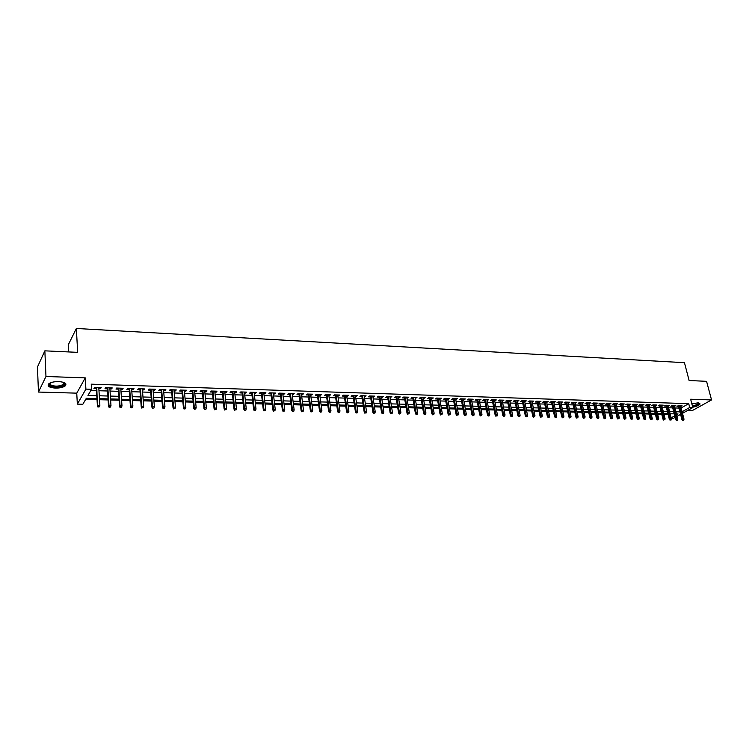 <?xml version="1.0" encoding="UTF-8"?>
<svg xmlns="http://www.w3.org/2000/svg" width="749" height="749" viewBox="0 0 749 749"><rect width="100%" height="100%" fill="white"/><g stroke="black" fill="none" stroke-linecap="round" stroke-linejoin="round"><path stroke-width="1.12" d="M55.379 388.104C59.967 388.122 63.29 387.355 65.35 385.782C66.989 383.507 64.779 382.102 58.703 381.578C54.106 381.55 50.773 382.308 48.685 383.881C47.047 386.194 49.275 387.598 55.379 388.104M692.722 407.184C696.533 406.426 698.967 405.396 700.006 404.086L697.956 402.859L691.851 403.851M96.967 398.571L86.313 398.29L82.839 404.254L77.334 404.123L85.901 389.115L91.547 389.283L87.961 395.463L96.799 395.706M76.754 393.15L85.264 377.871L45.97 376.485L44.856 350.841L37.45 367.029L38.461 392.055L76.754 393.15L77.334 404.123M68.58 351.936L68.215 344.952L76.361 328.474L684.455 362.685L689.117 380.52L706.569 381.325L711.55 399.947L690.644 399.217L692.825 407.587L682.508 413.308M687.367 410.611L691.992 410.742L711.55 399.947M675.121 417.399L673.379 418.373L671.301 418.326M85.695 399.348L97.033 399.648M99.523 399.713L108.128 399.938M110.618 400.003L119.11 400.219M121.6 400.284L129.998 400.509M132.479 400.575L140.775 400.79M143.256 400.846L151.457 401.061M153.929 401.127L162.037 401.342M164.508 401.408L172.513 401.614M174.985 401.679L182.896 401.885M185.368 401.951L193.186 402.147M195.648 402.213L203.372 402.419M205.835 402.485L213.474 402.681M215.937 402.747L223.483 402.943M225.936 402.999L233.407 403.196M235.851 403.262L243.228 403.458M245.681 403.514L252.975 403.711M255.418 403.767L262.627 403.954M265.062 404.02L272.187 404.207M274.63 404.273L281.671 404.451M284.105 404.516L291.071 404.703M293.505 404.76L300.386 404.937M302.811 405.003L309.618 405.181M312.043 405.246L318.774 405.424M321.199 405.481L327.856 405.658M330.262 405.724L336.844 405.892M339.26 405.958L345.766 406.127M348.173 406.183L354.614 406.351M357.011 406.417L363.377 406.585M365.774 406.641L372.075 406.81M374.472 406.866L380.689 407.035M383.085 407.091L389.237 407.259M391.624 407.316L397.719 407.475M400.097 407.54L406.127 407.699M408.505 407.756L414.459 407.915M416.837 407.971L422.726 408.13M425.095 408.186L430.918 408.336M433.287 408.402L439.054 408.551M441.414 408.617L447.116 408.767M449.475 408.823L455.12 408.973M457.47 409.029L463.051 409.179M465.401 409.235L470.924 409.385M473.274 409.441L478.733 409.581M481.073 409.647L486.476 409.787M488.816 409.843L494.162 409.984M496.493 410.049L501.783 410.19M504.114 410.246L509.339 410.386M511.67 410.443L516.847 410.574M519.169 410.639L524.291 410.77M526.603 410.836L531.668 410.967M533.99 411.023L538.999 411.154M541.312 411.21L546.274 411.341M548.577 411.407L553.483 411.529M555.786 411.594L560.645 411.716M562.939 411.781L567.751 411.903M570.045 411.959L574.801 412.09M577.086 412.147L581.795 412.268M584.08 412.325L588.742 412.446M591.017 412.512L595.633 412.633M597.908 412.69L602.468 412.811M604.743 412.868L609.255 412.98M611.521 413.045L615.996 413.158M618.253 413.214L622.681 413.336M624.938 413.392L629.319 413.504M631.576 413.57L635.901 413.682M638.157 413.738L642.445 413.851M644.692 413.907L648.934 414.019M651.181 414.075L655.384 414.188M657.622 414.244L661.779 414.356M664.017 414.412L668.127 414.515M45.97 376.485L38.461 392.055M98.84 388.544L100.591 388.6L101.199 387.57L94.533 387.364L93.934 388.394L96.359 388.469M109.897 388.89L111.601 388.937L112.228 387.916L105.628 387.71L105 388.731L107.416 388.806M120.842 389.227L122.508 389.274L123.154 388.254L116.619 388.048L115.973 389.077L118.361 389.143M131.684 389.555L133.303 389.611L133.977 388.591L127.499 388.394L126.834 389.405L129.212 389.48M142.422 389.892L144.005 389.939L144.697 388.928L138.275 388.731L137.601 389.742L139.951 389.817M153.068 390.22L154.612 390.266L155.315 389.265L148.957 389.068L148.265 390.07L150.596 390.145M163.61 390.547L165.117 390.594L165.838 389.592L159.537 389.396L158.825 390.398L161.138 390.463M174.049 390.866L175.519 390.912L176.258 389.92L170.014 389.723L169.283 390.716L171.587 390.791M184.394 391.184L185.827 391.231L186.585 390.238L180.397 390.051L179.657 391.034L181.941 391.109M194.646 391.502L196.041 391.54L196.818 390.566L190.686 390.369L189.928 391.353L192.193 391.427M204.805 391.811L206.162 391.858L206.958 390.875L200.882 390.688L200.105 391.671L202.352 391.736M214.869 392.12L216.199 392.167L217.004 391.193L210.984 391.006L210.188 391.98L212.426 392.045M224.85 392.429L226.132 392.476L226.956 391.502L220.992 391.315L220.187 392.289L222.397 392.354M234.727 392.738L235.982 392.776L236.815 391.811L230.907 391.633L230.083 392.598L232.284 392.663M244.52 393.038L245.747 393.075L246.599 392.12L240.738 391.933L239.905 392.897L242.086 392.963M254.229 393.337L255.418 393.375L256.28 392.42L250.484 392.242L249.632 393.197L251.795 393.262M263.854 393.637L265.015 393.674L265.886 392.729L260.137 392.542L259.266 393.497L261.42 393.562M273.385 393.927L274.518 393.965L275.407 393.019L269.706 392.841L268.825 393.787L270.96 393.852M282.841 394.217L283.937 394.255L284.835 393.319L279.19 393.141L278.291 394.077L280.416 394.143M292.204 394.508L293.271 394.545L294.188 393.609L288.59 393.431L287.682 394.367L289.788 394.433M301.491 394.798L303.457 393.899L297.905 393.731L296.988 394.657L299.076 394.723M310.695 395.079L312.642 394.189L307.137 394.011L306.21 394.938L308.279 395.004M319.823 395.36L321.752 394.47L316.293 394.302L315.348 395.229L317.417 395.285M328.867 395.641L330.777 394.76L325.375 394.583L324.42 395.5L326.461 395.566M337.836 395.921L339.737 395.032L334.372 394.873L333.399 395.781L335.43 395.847M346.731 396.193L348.613 395.313L343.295 395.144L342.312 396.052L344.334 396.118M355.55 396.464L357.413 395.594L352.142 395.425L351.15 396.333L353.154 396.39M364.286 396.736L366.13 395.865L360.906 395.697L359.904 396.596L361.898 396.661M372.955 396.998L374.79 396.137L369.603 395.968L368.592 396.867L370.568 396.933M381.55 397.27L383.366 396.399L378.226 396.24L377.206 397.129L379.163 397.195M390.07 397.532L391.867 396.67L386.774 396.511L385.744 397.401L387.692 397.457M398.524 397.794L400.303 396.933L395.257 396.773L394.208 397.653L396.146 397.719M406.904 398.047L408.673 397.195L403.664 397.036L402.606 397.916L404.526 397.972M415.218 398.309L416.968 397.457L411.997 397.298L410.929 398.178L412.849 398.234M423.457 398.562L425.198 397.71L420.264 397.56L419.197 398.431L421.088 398.487M431.63 398.814L433.353 397.972L428.465 397.813L427.389 398.683L429.271 398.74M439.738 399.067L441.451 398.225L436.601 398.065L435.506 398.936L437.379 398.992M447.78 399.311L449.475 398.468L444.672 398.318L443.567 399.18L445.43 399.236M455.757 399.554L457.442 398.721L452.668 398.571L451.563 399.423L453.407 399.489M463.668 399.797L465.344 398.964L460.607 398.824L459.483 399.676L461.328 399.732M471.514 400.041L473.171 399.217L468.481 399.067L467.348 399.919L469.174 399.975M479.304 400.284L480.952 399.46L476.289 399.311L475.156 400.153L476.963 400.209M487.028 400.518L488.657 399.694L484.041 399.554L482.89 400.397L484.697 400.453M494.686 400.762L496.306 399.938L491.728 399.797L490.567 400.631L492.365 400.687M502.289 400.996L503.899 400.172L499.349 400.032L498.188 400.865L499.967 400.921M509.835 401.23L511.427 400.415L506.914 400.266L505.744 401.099L507.513 401.155M517.316 401.455L518.898 400.649L514.423 400.509L513.243 401.333L514.994 401.389M524.74 401.689L526.304 400.874L521.866 400.734L520.677 401.558L522.428 401.614M532.099 401.913L533.653 401.108L529.253 400.968L528.064 401.792L529.796 401.839M539.411 402.138L540.956 401.333L536.584 401.202L535.385 402.016L537.108 402.063M546.667 402.363L548.193 401.567L543.858 401.427L542.651 402.241L544.364 402.288M553.857 402.588L555.374 401.792L551.077 401.651L549.86 402.456L551.564 402.513M561.001 402.803L562.508 402.007L558.239 401.876L557.013 402.681L558.707 402.737M568.088 403.018L569.577 402.232L565.345 402.101L564.119 402.896L565.795 402.953M575.12 403.243L576.599 402.456L572.395 402.316L571.159 403.121L572.835 403.168M582.095 403.458L583.565 402.672L579.398 402.541L578.153 403.337L579.82 403.383M589.023 403.664L590.484 402.887L586.345 402.756L585.1 403.552L586.748 403.599M595.895 403.88L597.346 403.102L593.236 402.971L591.982 403.758L593.629 403.814M602.72 404.095L604.153 403.318L600.08 403.187L598.816 403.973L600.455 404.02M609.489 404.301L610.922 403.524L606.868 403.402L605.604 404.179L607.224 404.226M616.212 404.507L617.625 403.739L613.609 403.608L612.336 404.385L613.955 404.441M622.878 404.713L624.291 403.945L620.294 403.823L619.02 404.591L620.621 404.647M629.506 404.919L630.901 404.151L626.941 404.029L625.658 404.797L627.25 404.844M636.079 405.125L637.465 404.357L633.532 404.235L632.24 405.003L633.832 405.05M642.595 405.321L643.971 404.563L640.077 404.441L638.785 405.2L640.358 405.256M649.074 405.518L650.441 404.76L646.565 404.638L645.273 405.406L646.836 405.452M655.506 405.724L656.864 404.966L653.016 404.844L651.714 405.602L653.268 405.649M661.891 405.921L663.23 405.162L659.42 405.04L658.109 405.799L659.663 405.846M668.042 405.312L668.248 406.117L669.559 405.359L665.767 405.246L664.457 405.995L666.001 406.042M672.096 405.443L675.654 419.477L677.742 418.981L674.315 405.509L674.521 406.304L675.841 405.555L672.078 405.443L670.767 406.192L672.293 406.239M670.233 414.066L670.739 413.776M681.131 407.943L688.734 403.674L91.247 384.171L91.547 389.283M90.844 390.501L96.49 390.669M98.98 390.735L107.556 390.997M110.037 391.072L118.511 391.324M120.992 391.399L129.362 391.652M131.843 391.718L140.11 391.97M142.591 392.045L150.764 392.289M153.236 392.364L161.316 392.607M163.788 392.682L171.764 392.916M174.236 392.991L182.129 393.225M184.591 393.3L192.39 393.534M194.843 393.609L202.558 393.834M205.011 393.908L212.632 394.143M215.085 394.208L222.612 394.433M225.065 394.508L232.508 394.732M234.952 394.807L242.311 395.023M244.754 395.098L252.029 395.313M254.463 395.388L261.654 395.603M264.088 395.678L271.204 395.893M273.628 395.959L280.66 396.174M283.085 396.249L290.041 396.455M292.466 396.53L299.328 396.736M301.753 396.801L308.551 397.007M310.966 397.082L317.679 397.279M320.095 397.354L326.733 397.55M329.148 397.625L335.711 397.822M338.117 397.888L344.615 398.084M347.012 398.159L353.434 398.346M355.831 398.421L362.188 398.608M364.585 398.683L370.858 398.871M373.255 398.945L379.462 399.123M381.85 399.198L387.991 399.386M390.379 399.451L396.455 399.638M398.833 399.704L404.844 399.891M407.213 399.957L413.158 400.135M415.536 400.209L421.415 400.378M423.775 400.453L429.598 400.631M431.958 400.696L437.706 400.874M440.066 400.94L445.758 401.108M448.117 401.183L453.744 401.352M456.094 401.417L461.665 401.586M464.015 401.661L469.52 401.82M471.861 401.895L477.31 402.054M479.65 402.129L485.043 402.288M487.374 402.353L492.711 402.513M495.042 402.588L500.323 402.747M502.645 402.812L507.869 402.971M510.191 403.037L515.359 403.196M517.681 403.262L522.793 403.411M525.105 403.486L530.161 403.636M532.473 403.702L537.482 403.851M539.786 403.926L544.738 404.067M547.042 404.142L551.938 404.282M554.241 404.357L559.091 404.497M561.385 404.572L566.178 404.713M568.472 404.778L573.219 404.919M575.504 404.994L580.203 405.134M582.488 405.2L587.141 405.34M589.416 405.406L594.023 405.546M596.288 405.612L600.848 405.752M603.114 405.818L607.626 405.949M609.892 406.024L614.349 406.155M616.614 406.22L621.033 406.351M623.29 406.417L627.662 406.548M629.909 406.613L634.234 406.744M636.481 406.819L640.769 406.941M643.007 407.007L647.248 407.138M649.486 407.203L653.69 407.325M655.918 407.4L660.075 407.522M662.303 407.587L666.423 407.709M668.642 407.774L672.714 407.896M674.933 407.962L678.969 408.083M680.757 406.492L682.077 405.752L678.341 405.64L677.021 406.379L678.547 406.435M85.264 377.871L85.901 389.115M688.734 403.674L689.726 407.493L692.825 407.587M44.856 350.841L77.662 352.358L76.361 328.474M676.665 414.759L678.079 413.972L676.45 413.925M674.231 413.869L670.158 413.766M667.921 413.701L663.811 413.598M661.573 413.532L657.416 413.429M655.178 413.364L650.975 413.251M648.737 413.195L644.486 413.083M642.239 413.027L637.951 412.914M635.704 412.849L631.37 412.736M629.123 412.671L624.741 412.559M622.485 412.502L618.056 412.381M615.8 412.325L611.324 412.203M609.059 412.147L604.546 412.025M602.271 411.969L597.711 411.847M595.436 411.781L590.83 411.66M588.545 411.604L583.892 411.473M581.608 411.416L576.899 411.295M574.614 411.229L569.858 411.107M567.564 411.042L562.752 410.92M560.458 410.855L555.599 410.724M553.305 410.667L548.39 410.536M546.087 410.471L541.124 410.34M538.821 410.283L533.803 410.152M531.49 410.087L526.425 409.956M524.113 409.89L518.991 409.759M516.67 409.694L511.492 409.563M509.17 409.497L503.937 409.357M501.605 409.3L496.315 409.16M493.984 409.094L488.638 408.954M486.307 408.888L480.905 408.748M478.564 408.682L473.106 408.542M470.756 408.477L465.241 408.336M462.891 408.271L457.311 408.121M454.952 408.065L449.316 407.915M446.956 407.849L441.255 407.699M438.895 407.634L433.128 407.484M430.769 407.419L424.936 407.269M422.567 407.203L416.678 407.044M414.3 406.979L408.345 406.829M405.967 406.763L399.947 406.604M397.569 406.538L391.474 406.379M389.096 406.314L382.936 406.155M380.548 406.089L374.322 405.921M371.925 405.864L365.634 405.696M363.237 405.63L356.87 405.462M354.474 405.396L348.032 405.228M345.626 405.162L339.119 404.994M336.713 404.928L330.131 404.75M327.716 404.685L321.059 404.516M318.643 404.451L311.912 404.273M309.496 404.207L302.69 404.029M300.265 403.964L293.374 403.777M290.949 403.711L283.983 403.533M281.549 403.468L274.508 403.28M272.074 403.215L264.949 403.028M262.506 402.962L255.297 402.765M252.853 402.709L245.569 402.513M243.116 402.447L235.748 402.25M233.295 402.185L225.833 401.988M223.38 401.923L215.834 401.726M213.371 401.661L205.741 401.455M203.279 401.389L195.555 401.183M193.092 401.118L185.275 400.912M182.803 400.846L174.892 400.64M172.42 400.575L164.424 400.359M161.943 400.294L153.845 400.078M151.373 400.013L143.171 399.797M140.7 399.732L132.404 399.517M129.923 399.451L121.525 399.226M119.044 399.161L110.543 398.936M108.053 398.871L99.458 398.637M671.179 417.811L674.727 415.835M680.579 414.375L677.068 416.322M682.105 411.735L689.726 407.493M99.28 395.772L107.875 396.015M110.365 396.081L118.848 396.315M121.329 396.38L129.717 396.614M132.198 396.689L140.484 396.914M142.965 396.989L151.148 397.213M153.629 397.279L161.718 397.504M164.19 397.569L172.186 397.794M174.657 397.859L182.559 398.084M185.022 398.15L192.83 398.365M195.292 398.44L203.016 398.646M205.479 398.721L213.109 398.927M215.562 399.002L223.099 399.208M225.552 399.273L233.005 399.479M235.458 399.554L242.826 399.751M245.269 399.826L252.553 400.022M254.997 400.088L262.197 400.294M264.64 400.359L271.756 400.556M274.19 400.621L281.231 400.818M283.656 400.884L290.621 401.08M293.046 401.146L299.928 401.342M302.343 401.408L309.15 401.595M311.565 401.661L318.297 401.848M320.712 401.913L327.36 402.101M329.775 402.166L336.348 402.344M338.754 402.419L345.261 402.597M347.667 402.662L354.099 402.84M356.496 402.906L362.853 403.084M365.25 403.149L371.541 403.327M373.938 403.393L380.155 403.561M382.542 403.627L388.694 403.805M391.081 403.87L397.167 404.039M399.545 404.104L405.565 404.263M407.933 404.338L413.888 404.497M416.266 404.563L422.146 404.732M424.514 404.797L430.338 404.956M432.707 405.022L438.465 405.181M440.824 405.246L446.526 405.406M448.876 405.471L454.512 405.63M456.871 405.686L462.442 405.846M464.792 405.911L470.306 406.061M472.656 406.127L478.105 406.276M480.446 406.342L485.848 406.492M488.179 406.557L493.525 406.707M495.857 406.773L501.137 406.922M503.468 406.988L508.693 407.128M511.024 407.194L516.192 407.334M518.514 407.4L523.635 407.54M525.948 407.606L531.013 407.746M533.325 407.812L538.334 407.952M540.638 408.018L545.6 408.149M547.903 408.214L552.809 408.355M555.103 408.42L559.962 408.551M562.256 408.617L567.059 408.748M569.352 408.814L574.109 408.945M576.393 409.01L581.093 409.141M583.377 409.197L588.04 409.329M590.315 409.394L594.921 409.516M597.196 409.581L601.756 409.712M604.031 409.769L608.544 409.9M610.809 409.965L615.275 410.087M617.532 410.143L621.951 410.274M624.217 410.33L628.589 410.452M630.845 410.518L635.171 410.639M637.418 410.695L641.706 410.817M643.953 410.883L648.194 410.995M650.441 411.061L654.635 411.173M656.873 411.238L661.03 411.351M663.268 411.416L667.378 411.529M669.606 411.594L673.679 411.707M675.907 411.763L679.933 411.875M661.723 405.115L661.929 405.921M655.356 404.919L655.562 405.724M648.943 404.713L649.14 405.527M642.483 404.516L642.679 405.321M635.976 404.31L636.173 405.125M629.422 404.104L629.619 404.919M622.812 403.898L623.009 404.713M616.165 403.692L616.352 404.516M609.461 403.477L609.649 404.301M602.702 403.271L602.898 404.095M595.904 403.056L596.092 403.889M589.042 402.84L589.238 403.674M582.142 402.625L582.329 403.458M575.176 402.41L575.363 403.243M568.163 402.185L568.351 403.028M561.104 401.97L561.282 402.812M553.979 401.745L554.157 402.597M546.798 401.52L546.985 402.372M539.57 401.295L539.748 402.147M532.286 401.061L532.464 401.923M524.937 400.837L525.115 401.698M517.54 400.603L517.709 401.464M510.078 400.369L510.247 401.239M502.56 400.135L502.729 401.005M494.977 399.9L495.145 400.771M487.337 399.657L487.505 400.537M479.641 399.414L479.809 400.303M471.879 399.17L472.039 400.06M464.052 398.927L464.211 399.816M456.16 398.683L456.328 399.573M448.211 398.431L448.37 399.329M440.197 398.178L440.356 399.086M432.107 397.925L432.267 398.833M423.962 397.672L424.112 398.58M415.742 397.419L415.901 398.328M407.456 397.157L407.615 398.075M399.105 396.895L399.254 397.813M390.678 396.633L390.828 397.55M382.187 396.361L382.336 397.288M373.62 396.099L373.77 397.026M364.988 395.828L365.128 396.764M356.271 395.556L356.412 396.493M347.489 395.275L347.62 396.221M338.623 395.004L338.754 395.949M329.682 394.723L329.822 395.669M320.675 394.442L320.797 395.397M311.575 394.152L311.706 395.116M302.399 393.871L302.53 394.826M293.149 393.581L293.271 394.545M283.815 393.281L283.937 394.255M274.396 392.991L274.518 393.965M264.893 392.691L265.015 393.674M255.315 392.392L255.418 393.375M245.635 392.092L245.747 393.075M235.879 391.783L235.982 392.776M226.029 391.474L226.132 392.476M216.096 391.165L216.199 392.167M206.069 390.847L206.162 391.858M195.948 390.538L196.041 391.54M185.733 390.22L185.827 391.231M175.435 389.892L175.519 390.912M165.023 389.564L165.117 390.594M154.528 389.237L154.612 390.266M143.93 388.909L144.005 389.939M133.228 388.572L133.303 389.611M122.433 388.235L122.508 389.274M111.526 387.888L111.601 388.937M100.525 387.551L100.591 388.6M678.341 405.64L681.918 419.627L682.873 419.103L679.437 405.668M683.163 420.217L683.79 420.236L683.163 420.217L682.873 419.103L683.996 419.122L680.56 405.705M681.918 419.627L682.639 420.507M683.79 420.236L683.996 419.122M698.864 402.943L698.957 403.028C699.145 404.301 697.001 405.406 692.497 406.351M692.376 405.864C695.568 405.284 697.619 404.441 698.517 403.337L698.555 402.906M692.563 406.585C696.355 405.827 698.77 404.806 699.809 403.496L699.875 403.327M63.927 382.505L64.77 383.572C65.734 386.671 52.215 388.169 49.631 385.248L49.911 383.085M50.033 383.029L50.155 384.649C54.518 386.718 59.012 386.596 63.637 384.293L63.815 382.458M48.535 385.426C50.895 388.066 62.598 387.739 65.257 384.967L65.903 383.975M676.899 420.077L677.527 420.095L676.899 420.077L673.182 405.471M675.654 419.477L676.366 420.367M677.527 420.095L677.742 418.981M665.795 405.246L669.344 419.328L670.289 418.803L666.891 405.275M670.589 419.936L671.216 419.946L670.589 419.936L670.289 418.803L671.432 418.831L668.024 405.312M669.344 419.328L670.055 420.226M671.216 419.946L671.432 418.831M659.457 405.05L662.987 419.187L663.932 418.654L660.543 405.078M664.232 419.786L664.869 419.796L664.232 419.786L663.932 418.654L665.075 418.682L661.685 405.115M662.987 419.187L663.698 420.077M664.869 419.796L665.075 418.682M653.072 404.844L656.583 419.037L657.528 418.504L654.149 404.881M657.819 419.637L658.465 419.655L657.819 419.637L657.528 418.504L658.68 418.532L655.309 404.919M656.583 419.037L657.294 419.936M658.465 419.655L658.68 418.532M646.64 404.647L650.132 418.888L651.068 418.345L647.716 404.675M651.368 419.487L652.014 419.506L651.368 419.487L651.068 418.345L652.239 418.373L648.877 404.713M650.132 418.888L650.844 419.786M652.014 419.506L652.239 418.373M640.161 404.441L643.634 418.728L644.571 418.195L641.228 404.479M644.87 419.337L645.516 419.356L644.87 419.337L644.571 418.195L645.741 418.223L642.399 404.516M643.634 418.728L644.346 419.637M645.516 419.356L645.741 418.223M633.635 404.235L637.081 418.579L638.017 418.036L634.703 404.273M638.317 419.187L638.981 419.206L638.317 419.187L638.017 418.036L639.197 418.064L635.882 404.31M637.081 418.579L637.802 419.487M638.981 419.206L639.197 418.064M627.053 404.029L630.489 418.429L631.416 417.886L628.121 404.067M631.725 419.037L632.381 419.056L631.725 419.037L631.416 417.886L632.615 417.914L629.31 404.104M630.489 418.429L631.21 419.337M632.381 419.056L632.615 417.914M620.434 403.823L623.842 418.27L624.769 417.727L621.492 403.861M625.078 418.888L625.743 418.906L625.078 418.888L624.769 417.727L625.967 417.755L622.691 403.898M623.842 418.27L624.563 419.187M625.743 418.906L625.967 417.755M613.759 403.617L617.148 418.111L618.075 417.567L614.807 403.645M618.384 418.728L619.049 418.747L618.384 418.728L618.075 417.567L619.283 417.596L616.015 403.683M617.148 418.111L617.869 419.037M619.049 418.747L619.283 417.596M607.036 403.402L610.407 417.961L611.324 417.408L608.085 403.439M611.633 418.579L612.308 418.597L611.633 418.579L611.324 417.408L612.542 417.436L609.302 403.477M610.407 417.961L611.128 418.878M612.308 418.597L612.542 417.436M600.258 403.196L603.61 417.802L604.527 417.249L601.307 403.224M604.836 418.419L605.52 418.438L604.836 418.419L604.527 417.249L605.754 417.277L602.524 403.262M603.61 417.802L604.331 418.728M605.52 418.438L605.754 417.277M593.433 402.981L596.766 417.642L597.674 417.09L594.472 403.009M597.992 418.26L598.676 418.279L597.992 418.26L597.674 417.09L598.91 417.118L595.708 403.046M596.766 417.642L597.487 418.569M598.676 418.279L598.91 417.118M586.561 402.765L589.866 417.483L590.774 416.921L587.591 402.793M591.083 418.101L591.776 418.12L591.083 418.101L590.774 416.921L592.019 416.95L588.836 402.831M589.866 417.483L590.587 418.41M591.776 418.12L592.019 416.95M579.632 402.55L582.919 417.315L583.817 416.762L580.662 402.578M584.136 417.942L584.829 417.961L584.136 417.942L583.817 416.762L585.072 416.79L581.907 402.616M582.919 417.315L583.63 418.251M584.829 417.961L585.072 416.79M572.648 402.325L575.915 417.156L576.814 416.594L573.668 402.363M577.123 417.783L577.825 417.802L577.123 417.783L576.814 416.594L578.078 416.622L574.932 402.4M575.915 417.156L576.627 418.092M577.825 417.802L578.078 416.622M565.617 402.11L568.856 416.987L569.746 416.425L566.628 402.138M570.064 417.624L570.775 417.642L570.064 417.624L569.746 416.425L571.028 416.453L567.901 402.176M568.856 416.987L569.568 417.933M570.775 417.642L571.028 416.453M558.529 401.885L561.741 416.828L562.63 416.257L559.54 401.913M562.948 417.455L563.669 417.474L562.948 417.455L562.63 416.257L563.913 416.294L560.814 401.96M561.741 416.828L562.462 417.773M563.669 417.474L563.913 416.294M551.386 401.661L554.578 416.659L555.458 416.088L552.388 401.698M555.777 417.296L556.498 417.315L555.777 417.296L555.458 416.088L556.76 416.116L553.68 401.736M554.578 416.659L555.29 417.605M556.498 417.315L556.76 416.116M544.186 401.436L547.36 416.491L548.231 415.92L545.178 401.464M548.558 417.127L549.279 417.146L548.558 417.127L548.231 415.92L549.541 415.948L546.48 401.511M547.36 416.491L548.071 417.446M549.279 417.146L549.541 415.948M536.93 401.211L540.076 416.322L540.947 415.751L537.922 401.239M541.274 416.959L542.004 416.978L541.274 416.959L540.947 415.751L542.267 415.779L539.233 401.286M540.076 416.322L540.787 417.277M542.004 416.978L542.267 415.779M529.618 400.977L532.736 416.144L533.606 415.573L530.601 401.015M533.934 416.79L534.674 416.809L533.934 416.79L533.606 415.573L534.936 415.601L531.921 401.052M532.736 416.144L533.447 417.109M534.674 416.809L534.936 415.601M522.25 400.752L525.349 415.976L526.21 415.395L523.233 400.781M526.538 416.622L527.277 416.641L526.538 416.622L526.21 415.395L527.549 415.433L524.562 400.827M525.349 415.976L526.06 416.94M527.277 416.641L527.549 415.433M514.825 400.518L517.896 415.807L518.748 415.227L515.799 400.546M519.076 416.453L519.825 416.472L519.076 416.453L518.748 415.227L520.096 415.255L517.138 400.593M517.896 415.807L518.608 416.772M519.825 416.472L520.096 415.255M507.335 400.284L510.387 415.629L511.23 415.049L508.309 400.312M511.567 416.275L512.316 416.294L511.567 416.275L511.23 415.049L512.588 415.077L509.657 400.359M510.387 415.629L511.09 416.603M512.316 416.294L512.588 415.077M499.798 400.05L502.813 415.452L503.656 414.871L500.753 400.078M503.993 416.107L504.751 416.126L503.993 416.107L503.656 414.871L505.023 414.899L502.12 400.116M502.813 415.452L503.515 416.425M504.751 416.126L505.023 414.899M492.187 399.807L495.183 415.274L496.016 414.684L493.142 399.835M496.353 415.929L497.121 415.948L496.353 415.929L496.016 414.684L497.402 414.721L494.518 399.882M495.183 415.274L495.885 416.257M497.121 415.948L497.402 414.721M484.528 399.573L487.487 415.096L488.32 414.506L485.474 399.601M488.657 415.751L489.434 415.77L488.657 415.751L488.32 414.506L489.715 414.534L486.859 399.638M487.487 415.096L488.198 416.079M489.434 415.77L489.715 414.534M476.804 399.329L479.734 414.918L480.558 414.319L477.74 399.357M480.895 415.573L481.682 415.592L480.895 415.573L480.558 414.319L481.963 414.356L479.135 399.404M479.734 414.918L480.437 415.901M481.682 415.592L481.963 414.356M469.014 399.086L471.917 414.731L472.741 414.141L469.941 399.114M473.078 415.395L473.864 415.414L473.078 415.395L472.741 414.141L474.154 414.169L471.355 399.161M471.917 414.731L472.619 415.723M473.864 415.414L474.154 414.169M461.159 398.843L464.034 414.553L464.848 413.954L462.086 398.871M465.195 415.218L465.981 415.236L465.195 415.218L464.848 413.954L466.271 413.982L463.509 398.908M464.034 414.553L464.736 415.545M465.981 415.236L466.271 413.982M453.248 398.59L456.094 414.366L456.899 413.766L454.166 398.618M457.246 415.03L458.042 415.049L457.246 415.03L456.899 413.766L458.332 413.794L455.598 398.665M456.094 414.366L456.796 415.367M458.042 415.049L458.332 413.794M445.271 398.337L448.08 414.178L448.885 413.57L446.179 398.365M449.231 414.843L450.037 414.862L449.231 414.843L448.885 413.57L450.327 413.607L447.621 398.412M448.08 414.178L448.782 415.18M450.037 414.862L450.327 413.607M437.219 398.084L440.009 413.991L440.805 413.382L438.128 398.112M441.152 414.665L441.957 414.684L441.152 414.665L440.805 413.382L442.266 413.42L439.579 398.159M440.009 413.991L440.702 415.002M441.957 414.684L442.266 413.42M429.111 397.831L431.864 413.794L432.65 413.186L430.01 397.859M432.997 414.478L433.821 414.497L432.997 414.478L432.65 413.186L434.12 413.223L431.471 397.906M431.864 413.794L432.566 414.815M433.821 414.497L434.12 413.223M420.938 397.579L423.653 413.607L424.44 412.999L421.827 397.607M424.786 414.291L425.61 414.309L424.786 414.291L424.44 412.999L425.919 413.027L423.297 397.653M423.653 413.607L424.355 414.628M425.61 414.309L425.919 413.027M412.69 397.316L415.377 413.411L416.154 412.802L413.57 397.344M416.5 414.094L417.333 414.113L416.5 414.094L416.154 412.802L417.642 412.839L415.058 397.391M415.377 413.411L416.07 414.44M417.333 414.113L417.642 412.839M404.376 397.064L407.025 413.223L407.793 412.605L405.246 397.092M408.149 413.907L408.991 413.925L408.149 413.907L407.793 412.605L409.31 412.643L406.754 397.139M407.025 413.223L407.728 414.244M408.991 413.925L409.31 412.643M395.996 396.801L398.608 413.027L399.376 412.409L396.858 396.82M399.732 413.71L400.575 413.729L399.732 413.71L399.376 412.409L400.893 412.437L398.374 396.876M398.608 413.027L399.301 414.057M400.575 413.729L400.893 412.437M387.542 396.53L390.126 412.83L390.875 412.203L388.394 396.558M391.231 413.514L392.083 413.532L391.231 413.514L390.875 412.203L392.41 412.24L389.92 396.605M390.126 412.83L390.819 413.86M392.083 413.532L392.41 412.24M379.022 396.268L381.559 412.624L382.308 412.006L379.865 396.296M382.664 413.317L383.525 413.336L382.664 413.317L382.308 412.006L383.853 412.034L381.4 396.343M381.559 412.624L382.252 413.663M383.525 413.336L383.853 412.034M370.427 395.996L372.927 412.427L373.667 411.8L371.261 396.024M374.032 413.12L374.893 413.139L374.032 413.12L373.667 411.8L375.23 411.838L372.815 396.071M372.927 412.427L373.62 413.467M374.893 413.139L375.23 411.838M361.758 395.725L364.22 412.222L364.95 411.594L362.582 395.753M365.315 412.924L366.195 412.942L365.315 412.924L364.95 411.594L366.523 411.632L364.145 395.8M364.22 412.222L364.913 413.27M366.195 412.942L366.523 411.632M353.013 395.453L355.438 412.016L356.168 411.388L353.828 395.481M356.533 412.718L357.413 412.736L356.533 412.718L356.168 411.388L357.75 411.426L355.41 395.528M355.438 412.016L356.131 413.074M357.413 412.736L357.75 411.426M344.194 395.172L346.581 411.81L347.302 411.173L344.999 395.2M347.667 412.512L348.557 412.54L347.667 412.512L347.302 411.173L348.903 411.21L346.59 395.247M346.581 411.81L347.274 412.868M348.557 412.54L348.903 411.21M335.299 394.901L337.649 411.604L338.361 410.967L336.095 394.92M338.726 412.306L339.625 412.334L338.726 412.306L338.361 410.967L339.971 411.004L337.705 394.976M337.649 411.604L338.333 412.662M339.625 412.334L339.971 411.004M326.33 394.62L328.642 411.398L329.335 410.752L327.116 394.639M329.71 412.1L330.618 412.128L329.71 412.1L329.335 410.752L330.964 410.789L328.736 394.695M328.642 411.398L329.326 412.456M330.618 412.128L330.964 410.789M317.286 394.33L319.551 411.182L320.244 410.536L318.063 394.358M320.619 411.894L321.527 411.913L320.619 411.894L320.244 410.536L321.883 410.574L319.692 394.405M319.551 411.182L320.235 412.25M321.527 411.913L321.883 410.574M308.157 394.049L310.386 410.967L311.06 410.321L308.925 394.068M311.444 411.678L312.361 411.707L311.444 411.678L311.06 410.321L312.717 410.358L310.573 394.124M310.386 410.967L311.06 412.044M312.361 411.707L312.717 410.358M298.954 393.759L301.135 410.752L301.8 410.096L299.703 393.787M302.184 411.473L303.111 411.491L302.184 411.473L301.8 410.096L303.476 410.143L301.37 393.834M301.135 410.752L301.81 411.828M303.111 411.491L303.476 410.143M289.666 393.468L291.801 410.536L292.466 409.881L290.406 393.497M292.85 411.257L293.786 411.276L292.85 411.257L292.466 409.881L294.151 409.918L292.082 393.543M291.801 410.536L292.475 411.622M293.786 411.276L294.151 409.918M280.295 393.178L282.392 410.321L283.038 409.656L281.025 393.197M283.422 411.042L284.367 411.061L283.422 411.042L283.038 409.656L284.742 409.694L282.719 393.253M282.392 410.321L283.066 411.407M284.367 411.061L284.742 409.694M270.838 392.879L272.889 410.096L273.535 409.431L271.559 392.897M273.919 410.817L274.874 410.845L273.919 410.817L273.535 409.431L275.248 409.478L273.273 392.953M272.889 410.096L273.563 411.192M274.874 410.845L275.248 409.478M261.307 392.579L263.311 409.872L263.938 409.207L262.01 392.607M264.331 410.602L265.296 410.621L264.331 410.602L263.938 409.207L265.67 409.244L263.742 392.654M263.311 409.872L263.976 410.967M265.296 410.621L265.67 409.244M251.683 392.279L253.639 409.647L254.257 408.982L252.376 392.298M254.651 410.377L255.624 410.405L254.651 410.377L254.257 408.982L256.008 409.02L254.117 392.354M253.639 409.647L254.304 410.752M255.624 410.405L256.008 409.02M241.974 391.98L243.884 409.422L244.492 408.748L242.657 391.999M244.886 410.152L245.869 410.18L244.886 410.152L244.492 408.748L246.262 408.785L244.417 392.055M243.884 409.422L244.548 410.527M245.869 410.18L246.262 408.785M232.181 391.671L234.034 409.188L234.643 408.514L232.855 391.69M235.036 409.928L236.019 409.946L235.036 409.928L234.643 408.514L236.422 408.561L234.624 391.746M234.034 409.188L234.699 410.302M236.019 409.946L236.422 408.561M222.294 391.362L224.101 408.963L224.691 408.28L222.959 391.381M225.093 409.703L226.086 409.722L225.093 409.703L224.691 408.28L226.488 408.327L224.747 391.437M224.101 408.963L224.766 410.077M226.086 409.722L226.488 408.327M212.323 391.044L214.074 408.729L214.654 408.046L212.969 391.072M215.057 409.469L216.068 409.488L215.057 409.469L214.654 408.046L216.47 408.083L214.776 391.128M214.074 408.729L214.738 409.843M216.068 409.488L216.47 408.083M202.258 390.735L203.962 408.486L204.524 407.802L202.885 390.753M204.926 409.235L205.947 409.263L204.926 409.235L204.524 407.802L206.359 407.849L204.711 390.809M203.962 408.486L204.617 409.619M205.947 409.263L206.359 407.849M192.1 390.416L193.748 408.252L194.3 407.559L192.718 390.435M194.712 409.001L195.732 409.029L194.712 409.001L194.3 407.559L196.154 407.606L194.553 390.491M193.748 408.252L194.403 409.385M195.732 409.029L196.154 407.606M181.848 390.089L183.439 408.008L183.982 407.316L182.447 390.117M184.394 408.767L185.434 408.785L184.394 408.767L183.982 407.316L185.855 407.362L184.31 390.173M183.439 408.008L184.095 409.151M185.434 408.785L185.855 407.362M171.502 389.77L173.038 407.765L173.571 407.072L172.092 389.789M173.983 408.523L175.032 408.551L173.983 408.523L173.571 407.072L175.453 407.119L173.965 389.845M173.038 407.765L173.684 408.907M175.032 408.551L175.453 407.119M161.054 389.443L162.542 407.522L163.057 406.829L161.634 389.461M163.469 408.28L164.527 408.308L163.469 408.28L163.057 406.829L164.958 406.866L163.525 389.517M162.542 407.522L163.179 408.673M164.527 408.308L164.958 406.866M150.512 389.115L151.944 407.278L152.45 406.576L151.073 389.134M152.862 408.036L153.929 408.065L152.862 408.036L152.45 406.576L154.369 406.623L152.983 389.19M151.944 407.278L152.581 408.43M153.929 408.065L154.369 406.623M139.876 388.778L141.243 407.025L141.739 406.323L140.419 388.797M142.16 407.793L143.228 407.821L142.16 407.793L141.739 406.323L143.677 406.37L142.347 388.853M141.243 407.025L141.879 408.186M143.228 407.821L143.677 406.37M129.137 388.441L130.438 406.773L130.925 406.07L129.671 388.459M131.347 407.55L132.433 407.568L131.347 407.55L130.925 406.07L132.882 406.108L131.609 388.525M130.438 406.773L131.075 407.943M132.433 407.568L132.882 406.108M118.295 388.104L119.54 406.52L120.009 405.808L118.81 388.122M120.43 407.297L121.525 407.325L120.43 407.297L120.009 405.808L121.984 405.855L120.767 388.179M119.54 406.52L120.168 407.69M121.525 407.325L121.984 405.855M107.35 387.757L108.53 406.267L108.989 405.546L107.847 387.776M109.41 407.044L110.515 407.072L109.41 407.044L108.989 405.546L110.974 405.593L109.831 387.842M108.53 406.267L109.157 407.437M110.515 407.072L110.974 405.593M96.293 387.411L97.417 406.005L96.78 387.43M98.288 406.791L99.402 406.81L98.288 406.791L97.857 405.284L99.87 405.331L98.784 387.495M97.417 406.005L98.035 407.184M99.402 406.81L99.87 405.331M65.35 385.782L65.303 384.92M64.171 383.095L64.77 383.572M63.543 382.355L63.637 384.293"/></g></svg>
